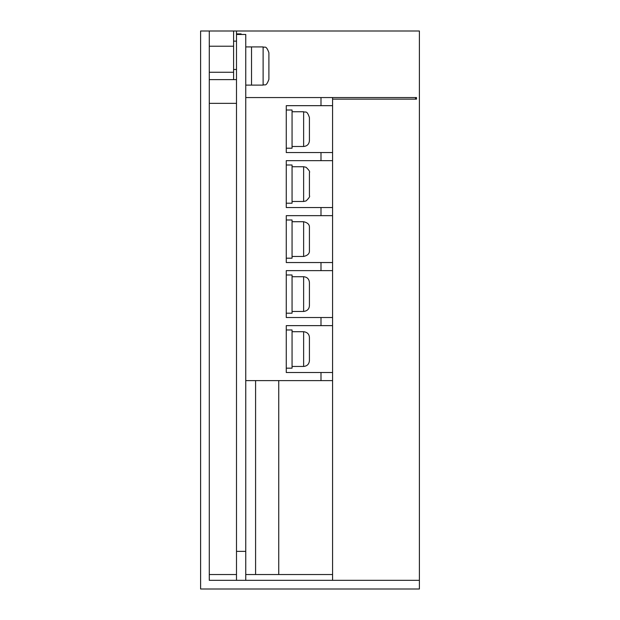 <?xml version="1.0" encoding="UTF-8"?>
<svg xmlns="http://www.w3.org/2000/svg" width="620" height="620" viewBox="0 0 620 620"><rect width="100%" height="100%" fill="white"/><g stroke="black" fill="none" stroke-linecap="round" stroke-linejoin="round"><path stroke-width="0.93" d="M263.113 46.919C264.755 48.073 265.949 44.593 268.902 52.708L268.902 79.337C265.949 87.451 264.755 83.964 263.113 85.118L263.113 46.919L245.753 46.919M303.63 331.7C307.28 332.173 309.202 334.103 309.419 337.489L309.419 360.654C309.078 364.173 307.148 366.102 303.63 366.443L303.63 331.7L292.059 331.7M303.63 276.714C307.148 277.055 309.078 278.985 309.419 282.495L309.419 305.668C309.202 309.054 307.28 310.976 303.63 311.457L303.63 276.714L292.059 276.714M303.63 221.72C307.698 222.673 309.628 224.603 309.419 227.509L309.419 250.674C309.628 253.58 307.698 255.51 303.63 256.463L303.63 221.72L292.059 221.72M303.63 166.733L306.055 167.261C309.054 170.128 310.171 171.887 309.419 172.523L309.419 195.688C310.171 196.323 309.054 198.075 306.055 200.942L303.63 201.477L303.63 166.733L292.059 166.733M303.63 111.74C305.443 112.863 306.768 109.709 309.419 117.529L309.419 140.694C309.078 144.212 307.148 146.142 303.63 146.483L303.63 111.74L292.059 111.74M251.534 46.919L251.534 85.118L245.753 85.118M209.281 79.623L233.593 79.623L233.593 31L236.491 31L236.491 34.472L245.753 34.472L245.753 580.32M332.576 580.32L332.576 372.512L286.269 372.512L286.269 325.632L332.576 325.632L332.576 317.525L286.269 317.525L286.269 270.638L332.576 270.638L332.576 262.539L286.269 262.539L286.269 215.651L332.576 215.651L332.576 207.545L286.269 207.545L286.269 160.658L332.576 160.658L332.576 152.559L286.269 152.559L286.269 105.671L332.576 105.671L332.576 97.565L416.508 97.565L416.508 99.138L332.576 99.138M236.491 31L419.399 31L419.399 589L200.601 589L200.601 31L233.593 31M236.491 33.891L241.118 33.891L241.118 34.472M332.576 97.565L245.753 97.565M415.555 97.565L415.532 99.138L416.508 99.138L416.508 97.565M419.399 580.32L209.281 580.32L209.281 31M241.118 33.891L237.359 33.891M233.593 79.623L236.491 79.623M236.491 103.354L209.281 103.354M255.587 380.618L255.587 574.531L245.753 574.531M236.491 574.531L209.281 574.531M255.587 574.531L332.576 574.531M278.744 574.531L278.744 380.618M332.576 152.559L332.576 105.671M332.576 207.545L332.576 160.658M332.576 262.539L332.576 215.651M332.576 317.525L332.576 270.638M332.576 372.512L332.576 325.632M332.576 380.618L245.753 380.618M286.269 148.211L292.059 148.211L292.059 110.011L286.269 110.011M286.269 203.205L292.059 203.205L292.059 164.998L286.269 164.998M286.269 258.191L292.059 258.191L292.059 219.992L286.269 219.992M286.269 313.185L292.059 313.185L292.059 274.978L286.269 274.978M286.269 368.172L292.059 368.172L292.059 329.972L286.269 329.972M245.753 551.374L236.491 551.374L236.491 580.32M236.491 34.472L236.491 551.374M320.997 160.658L320.997 152.559M320.997 270.638L320.997 262.539M320.997 215.651L320.997 207.545M320.997 105.671L320.997 97.565M320.997 325.632L320.997 317.525M233.593 69.494L236.491 69.494M233.593 41.129L236.491 41.129M320.997 380.618L320.997 372.512M233.593 72.269L209.281 72.269M263.113 85.118L251.534 85.118M303.63 366.443L292.059 366.443M303.63 311.457L292.059 311.457M303.63 256.463L292.059 256.463M303.63 201.477L292.059 201.477M303.63 146.483L292.059 146.483M233.593 46.221L209.281 46.221"/></g></svg>
